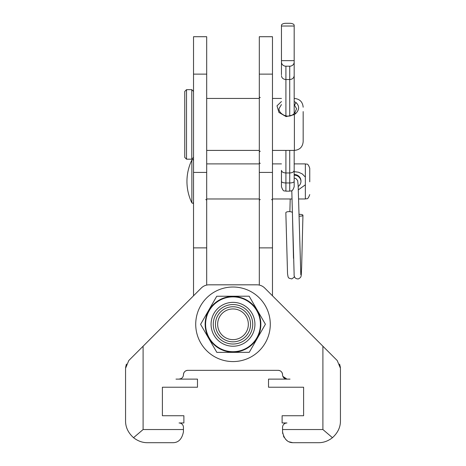 <?xml version="1.0" encoding="UTF-8"?>
<svg xmlns="http://www.w3.org/2000/svg" width="466" height="466" viewBox="0 0 466 466"><rect width="100%" height="100%" fill="white"/><g stroke="black" fill="none" stroke-linecap="round" stroke-linejoin="round"><path stroke-width="0.7" d="M294.18 26.02L281.458 26.02L281.458 25.339A4.45 2.039 180 0 1 285.908 23.3L289.724 23.3A4.45 2.039 180 0 1 294.18 25.339L294.18 74.787M281.458 181.379A4.45 1.579 0 0 0 285.908 182.957L285.908 191.159C284.557 190.256 283.637 192.872 281.458 186.709L281.458 170.37C281.726 171.942 283.212 172.81 285.908 172.968L289.724 172.968L289.724 191.159C291.064 190.303 292.077 192.778 294.18 186.709L294.18 170.37C293.906 171.942 292.427 172.81 289.724 172.968L289.724 150.407M281.458 186.709L281.458 172.368M281.458 26.02L281.458 74.787M294.18 167.521L294.18 172.368M294.18 184.798L294.18 186.709M281.458 75.661C281.726 78.008 283.212 79.296 285.908 79.535L285.908 66.201A4.45 4.159 180 0 1 281.458 62.042M281.458 60.65L294.18 60.65L294.18 62.042A4.45 4.159 180 0 1 289.724 66.201L289.724 79.535L285.908 79.535L285.908 115.941M294.18 113.588L294.18 62.042M294.18 170.37L294.18 150.407M294.18 75.661C293.906 78.008 292.427 79.296 289.724 79.535L289.724 115.935M285.908 66.201L289.724 66.201M125.593 367.453L126.397 364.086M282.722 433.625L282.553 431.737C283.998 439.182 287.65 442.84 293.522 442.7L318.517 442.7C323.491 442.723 328.14 441.057 332.456 437.696L322.903 429.541L332.456 437.696C337.85 432.78 340.512 427.136 340.442 420.775L340.442 368.303L337.233 360.55L264.717 288.035A10.963 10.963 0 0 0 256.964 284.825L209.036 284.825A10.963 10.963 0 0 0 201.283 288.035L128.767 360.55L125.558 368.303L125.558 420.775C125.488 427.136 128.15 432.78 133.544 437.696L143.097 429.541L133.544 437.696C137.86 441.057 142.509 442.723 147.483 442.7L172.478 442.7C178.35 442.84 182.002 439.182 183.447 431.737L183.447 427.351A4.386 4.386 0 0 0 179.06 422.965L183.884 422.965L183.884 415.73L162.395 415.73L162.395 387.223L197.479 387.223L197.479 379.108L179.06 379.108A4.386 4.386 0 0 0 183.447 374.728C183.715 372.049 185.177 370.587 187.827 370.342C185.177 370.587 183.715 372.049 183.447 374.728C183.715 372.049 185.177 370.587 187.827 370.342C185.177 370.587 183.715 372.049 183.447 374.728C183.715 372.049 185.177 370.587 187.827 370.342L278.173 370.342C280.829 370.587 282.291 372.049 282.553 374.728C282.291 372.049 280.829 370.587 278.173 370.342C280.829 370.587 282.291 372.049 282.553 374.728A4.386 4.386 0 0 0 286.94 379.108L282.868 376.353M340.407 367.453L339.603 364.086M242.18 311.993A15.349 15.349 0 0 1 239.058 338.392A15.349 15.349 0 0 1 217.756 322.489A15.349 15.349 0 0 1 242.18 311.993M243.497 310.234A17.539 17.539 0 0 0 215.577 322.233A17.539 17.539 0 0 0 239.926 340.407A17.539 17.539 0 0 0 243.497 310.234M223.103 307.216A19.735 19.735 0 0 1 252.735 324.26A19.735 19.735 0 0 1 223.162 341.397A19.735 19.735 0 0 1 223.103 307.216M219.259 300.576A27.407 27.407 0 0 1 256.714 310.548A27.407 27.407 0 0 1 246.741 348.009A27.407 27.407 0 0 1 209.286 338.036A27.407 27.407 0 0 1 219.259 300.576M216.841 352.383L200.59 324.342L216.748 296.254L249.159 296.201L265.41 324.243L249.252 352.331L216.841 352.383M292.601 442.659L289.304 441.855M287.126 440.638L285.565 439.281M284.237 437.568L283.415 435.984M201.533 344.281A37.274 37.274 0 0 0 266.045 341.549A37.274 37.274 0 0 0 231.421 287.05A37.274 37.274 0 0 0 201.533 344.281M181.14 378.584L179.06 379.108L181.14 378.584L179.06 379.108L175.991 379.108M322.903 346.221L322.903 429.541L282.553 429.541L282.553 431.737M282.553 429.541L282.553 427.351A4.386 4.386 0 0 1 286.94 422.965L282.116 422.965L282.116 415.73L303.605 415.73L303.605 387.223L268.521 387.223L268.521 379.108L290.009 379.108L286.94 379.108L283.724 377.705M278.173 370.342C280.829 370.587 282.291 372.049 282.553 374.728C282.291 372.049 280.829 370.587 278.173 370.342A4.386 4.386 0 0 1 282.553 374.728C282.291 372.049 280.829 370.587 278.173 370.342L276.414 370.342M183.447 374.728A4.386 4.386 0 0 1 187.827 370.342C185.177 370.587 183.715 372.049 183.447 374.728M290.009 379.108L286.94 379.108M193.53 247.877L193.53 36.715L206.688 36.715L206.688 247.877L193.53 247.877L193.53 295.788L160.642 328.676M272.47 295.788L272.47 286.689L272.47 295.788L305.358 328.676L272.47 295.788L272.47 172.42L259.312 172.42L259.312 36.715L272.47 36.715L272.47 172.42M256.964 284.825L209.036 284.825M259.312 285.075L259.312 172.42M206.688 247.877L206.688 285.075M193.53 295.788L193.53 286.689M191.864 160.001A49.215 49.215 0 0 0 191.864 202.867L191.864 160.001L192.837 159.529L193.53 160.386M186.517 89.67L184.757 91.423L184.757 157.426L186.517 159.18L186.517 89.67L191.776 89.67L191.776 159.18L193.53 157.426M294.18 171.663L298.508 172.222L302.218 173.888L305.358 177.08L305.358 184.821L298.351 189.831M281.458 101.559L277.002 105.811L278.924 112.417L286.112 116.611L294.395 114.601L296.05 113.232C299.463 109.527 299.463 105.974 296.05 102.567L294.18 101.559M294.18 174.523A6.576 6.576 180 0 1 298.205 186.458M309.744 181.81L309.744 168.278C307.659 162.285 306.657 164.737 305.358 163.892L294.18 163.892M294.18 175.204A6.576 6.576 180 0 1 300.966 181.437M303.168 111.584L303.168 141.635L303.168 111.584M294.18 104.57L296.592 108.77L294.634 113.116L293.341 114.292C287.528 119.22 278.225 113.221 279.041 108.584L281.458 104.57M294.43 276.297L294.087 277.218L291.798 278.924L288.972 278.19L288.087 276.985L287.539 273.792L285.844 212.735A3.291 1.107 0 0 1 285.844 212.729A3.291 1.107 0 0 1 289.118 211.622A3.291 1.107 0 0 1 292.421 212.717L293.493 258.345M299.079 216.183A3.291 0.926 0 0 0 302.947 215.275A3.291 0.926 0 0 0 299.038 214.36M285.908 150.407L285.908 182.957L289.724 182.957A4.45 1.579 0 0 0 294.18 181.379M214.028 335.287A21.925 21.925 0 0 1 232.965 302.364A21.925 21.925 0 0 1 252.007 335.229A21.925 21.925 0 0 1 214.028 335.287M219.037 300.197A27.849 27.849 0 0 0 208.908 338.252A27.849 27.849 0 0 0 246.963 348.387A27.849 27.849 0 0 0 257.092 310.333A27.849 27.849 0 0 0 219.037 300.197M183.447 429.541L143.097 429.541L143.097 346.221M259.312 247.877L272.47 247.877M259.312 74.123L272.47 74.123M206.688 172.42L193.53 172.42M206.688 74.123L193.53 74.123M298.648 198.976L305.358 198.976L305.358 184.821M305.358 177.08L305.358 163.892M293.341 114.292L294.395 114.601L294.395 150.407C299.725 149.889 302.65 146.965 303.168 141.635M294.18 98.443L294.18 102.153M296.05 102.567L294.634 104.885M294.634 113.116L296.05 113.232M285.908 191.159L289.724 191.159M191.864 202.867L192.837 203.345L193.53 202.483M191.776 89.67L193.53 91.423M205.809 199.413L206.688 200.293M186.517 159.18L191.776 159.18M271.591 199.413L272.47 200.293M260.191 151.176L259.312 152.05M260.191 97.674L259.312 96.794M260.191 199.413L259.312 200.293M260.191 163.455L259.312 162.576M281.458 163.892L272.47 163.892M259.312 163.892L206.688 163.892M292.071 198.976L272.47 198.976M259.312 198.976L206.688 198.976M206.688 150.407L259.312 150.407M272.47 150.407L294.395 150.407M206.688 98.443L259.312 98.443M272.47 98.443L281.458 98.443M305.358 198.976C306.675 198.091 307.583 200.683 309.744 194.59M294.395 98.443C299.725 98.961 302.65 101.885 303.168 107.209M290.202 198.976L289.875 211.651M291.798 190.646L294.116 273.81C293.865 277.253 295.281 278.959 298.38 278.93C301.892 276.856 301.03 277.113 301.63 267.554L302.947 215.275M294.18 178.134L295.811 178.426L297.652 180.598L298.141 185.206L300.815 274.73"/></g></svg>
